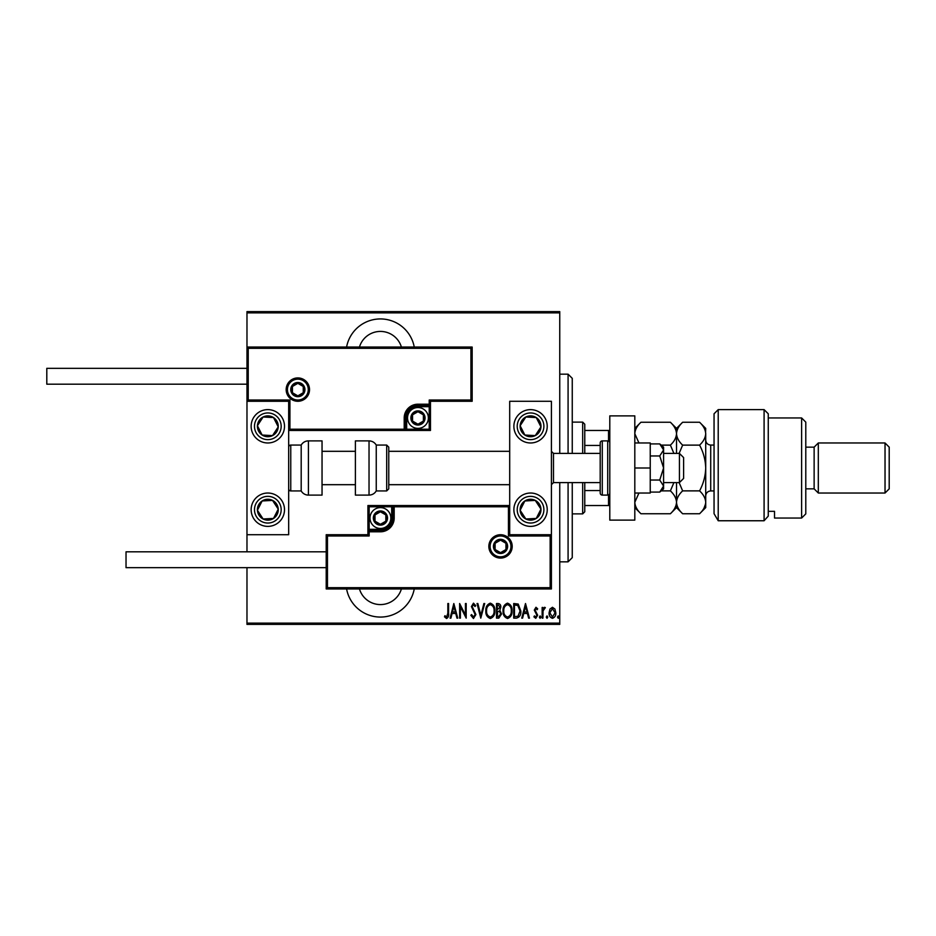 <?xml version="1.0" encoding="UTF-8"?>
<svg xmlns="http://www.w3.org/2000/svg" width="936" height="936" viewBox="0 0 936 936"><rect width="100%" height="100%" fill="white"/><g stroke="black" fill="none" stroke-linecap="round" stroke-linejoin="round"><path stroke-width="1.4" d="M414.25 347.057A34.41 34.41 0 0 0 346.589 347.057M346.589 588.943A34.41 34.41 0 0 0 414.25 588.943M401.404 588.943A21.891 21.891 0 0 1 359.447 588.943M359.447 347.057A21.891 21.891 0 0 1 401.404 347.057M549.97 609.043L552.451 607.277L554.919 609.032L555.82 612.823C555.972 615.631 554.849 617.456 552.451 618.322C550.052 617.456 548.929 615.631 549.081 612.823L549.97 609.043M542.155 618.134L542.155 607.464L542.903 607.464L542.903 609.032L544.6 607.277L545.337 607.639L543.055 610.88L542.903 618.134L542.155 618.134M535.965 607.277L537.662 608.798L537.135 609.71L535.942 608.587L535.041 610.026L537.662 615.233L535.766 618.322L533.918 616.871L534.433 615.888L535.755 617.011L536.913 615.291L534.292 610.073L535.965 607.277M516.403 618.134L513.712 618.134L513.712 603.533L518.216 604.059L520.825 611.021C521.176 614.858 519.702 617.233 516.403 618.134M496.501 618.134L496.501 603.533L498.139 603.533C500.035 603.849 500.924 605.054 500.807 607.148L499.836 610.26L501.544 613.993L498.818 618.134L496.501 618.134M480.776 618.134L477.032 603.533L477.851 603.533L480.87 615.315L483.889 603.533L484.708 603.533L480.776 618.134M460.383 618.134L459.635 618.134L459.635 603.533L465.438 615.046L465.438 603.533L466.186 603.533L466.186 618.134L460.383 606.657L460.383 618.134M447.841 613.244L447.841 603.533L448.59 603.533L448.59 613.396C449.034 615.783 448.356 617.479 446.566 618.509L444.471 616.824L444.928 615.701L446.624 617.011L447.841 613.244M559.751 623.13L559.751 624.382L246.975 624.382L246.975 623.13L559.751 623.13L559.751 482.602M559.751 453.398L559.751 312.87L246.975 312.87L246.975 311.618L559.751 311.618L559.751 312.87M246.975 623.13L246.975 567.672M246.975 551.819L246.975 534.725L288.674 534.725L288.674 401.275L246.975 401.275L246.975 534.725M248.227 348.309L246.975 347.057L472.165 347.057L472.165 401.275L470.925 400.023L470.925 348.309L248.227 348.309L248.227 400.023L246.975 401.275L246.975 312.87M453.831 603.533L457.762 618.134L456.943 618.134L455.75 613.454L452.1 613.454L450.906 618.134L450.087 618.134L453.831 603.533M473.464 618.509L470.855 615.315L471.592 614.578L473.476 617.011L475.16 614.531L471.416 606.563L473.487 603.158L475.722 605.627L475.02 606.528L473.394 604.656L472.165 606.505L475.909 614.554L473.464 618.509M485.831 610.892C485.573 607.078 487.059 604.492 490.265 603.158C493.553 604.399 495.074 606.961 494.816 610.822C495.062 614.659 493.576 617.21 490.335 618.509C487.094 617.245 485.597 614.718 485.831 610.892M503.041 610.892C502.796 607.078 504.27 604.492 507.487 603.158C510.775 604.399 512.284 606.961 512.027 610.822C512.284 614.659 510.787 617.21 507.558 618.509C504.305 617.245 502.807 614.718 503.041 610.892M525.505 603.533L529.437 618.134L528.618 618.134L527.413 613.454L523.774 613.454L522.58 618.134L521.761 618.134L525.505 603.533M539.347 617.105L540.095 615.888L540.844 617.105L540.095 618.322L539.347 617.105M546.273 617.105L547.022 615.888L547.771 617.105L547.022 618.322L546.273 617.105M557.505 617.105L558.254 615.888L559.003 617.105L558.254 618.322L557.505 617.105M455.364 611.957L453.925 606.352L452.486 611.957L455.364 611.957M494.068 610.822C494.243 607.71 492.991 605.65 490.3 604.656C487.633 605.686 486.392 607.768 486.58 610.892C486.404 613.993 487.644 616.028 490.3 617.011C493.003 616.028 494.266 613.969 494.068 610.822M498.268 605.03L497.25 605.03L497.25 609.71L500.058 607.183L498.268 605.03M497.741 611.208L497.25 616.637L498.35 616.637L500.807 613.993L499.321 611.383L497.741 611.208M511.278 610.822C511.465 607.71 510.214 605.65 507.523 604.656C504.843 605.686 503.603 607.768 503.79 610.892C503.615 613.993 504.855 616.028 507.523 617.011C510.225 616.028 511.477 613.969 511.278 610.822M514.461 605.03L514.461 616.637L517.971 616.262L520.077 611.009L517.772 605.44L514.461 605.03M527.038 611.957L525.599 606.352L524.16 611.957L527.038 611.957M555.071 612.834L552.451 608.587L549.83 612.834L552.451 617.011L555.071 612.834M568.082 453.398L568.082 374.166L572.259 378.343L572.259 453.398M572.259 482.602L572.259 557.657L568.082 561.834L568.082 482.602M568.082 374.166L559.751 374.166M568.082 561.834L559.751 561.834M582.683 453.398L582.683 422.124L584.766 424.207L584.766 453.398M584.766 482.602L584.766 511.793L582.683 513.876L582.683 482.602M582.683 422.124L572.259 422.124M582.683 513.876L572.259 513.876M584.766 430.466L609.792 430.466M584.766 445.442L600.198 445.442M584.766 490.558L600.198 490.558M609.792 505.534L608.54 505.534L608.54 494.933M584.766 505.534L608.54 505.534M608.54 441.067L608.54 430.466M530.56 526.383A16.684 16.684 0 0 1 513.876 509.699A16.684 16.684 0 0 1 530.56 493.026A16.684 16.684 0 0 1 547.232 509.699A16.684 16.684 0 0 1 530.56 526.383M530.56 409.617A16.684 16.684 0 0 0 513.876 426.301A16.684 16.684 0 0 0 530.56 442.974A16.684 16.684 0 0 0 547.232 426.301A16.684 16.684 0 0 0 516.59 417.175A16.684 16.684 0 0 0 521.434 440.259A16.684 16.684 0 0 1 516.59 417.175M509.699 534.725L509.699 401.275L551.409 401.275L551.409 534.725L509.699 534.725L508.447 535.977L508.447 506.785L509.699 505.534L391.681 505.534L391.681 506.785L369.158 506.785L369.158 529.308L380.425 529.308A11.255 11.255 0 0 0 391.681 518.041L391.681 506.785L392.933 506.785A1.252 1.252 0 0 1 394.185 505.534L394.185 518.041A13.759 13.759 0 0 1 380.425 531.8L369.158 531.8L369.158 535.977L327.46 535.977L327.46 587.691L326.208 588.943L326.208 534.725L367.918 534.725L367.918 531.8L369.158 531.8L369.158 530.56L380.425 530.56A12.507 12.507 0 0 0 392.933 518.041L392.933 506.785L508.447 506.785M267.825 409.617A16.684 16.684 0 0 1 284.509 426.301A16.684 16.684 0 0 1 267.825 442.974A16.684 16.684 0 0 1 251.141 426.301A16.684 16.684 0 0 1 267.825 409.617M267.825 526.383A16.684 16.684 0 0 0 284.509 509.699A16.684 16.684 0 0 0 267.825 493.026A16.684 16.684 0 0 0 251.141 509.699A16.684 16.684 0 0 0 267.825 526.383A16.684 16.684 0 0 1 258.699 495.741A16.684 16.684 0 0 0 253.867 518.825M679.431 453.398L683.608 457.575L683.608 478.425L679.431 482.602L679.431 453.398L663.589 453.398M600.198 453.398L553.492 453.398L553.492 482.602L551.409 484.684M308.283 389.598A10.425 10.425 0 0 0 297.847 379.174A10.425 10.425 0 0 0 287.422 389.598A10.425 10.425 0 0 0 297.847 400.023A10.425 10.425 0 0 0 308.283 389.598A10.425 10.425 0 0 1 297.847 400.023A10.425 10.425 0 0 1 287.422 389.598M472.165 401.275L430.466 401.275L430.466 404.2L429.214 404.2L429.214 400.023L470.925 400.023M417.959 406.692L417.959 405.44L429.214 405.44A1.252 1.252 0 0 0 430.466 404.2L430.466 430.466L406.692 430.466L406.692 429.214L429.214 429.214L429.214 406.692L417.959 406.692A11.255 11.255 0 0 0 406.692 417.959L406.692 429.214L405.44 429.214A1.252 1.252 0 0 1 404.2 430.466L406.692 430.466M406.692 417.959L405.44 417.959A12.507 12.507 0 0 1 417.959 405.44A12.507 12.507 0 0 0 405.44 417.959L405.44 429.214L404.2 429.214L404.2 430.466L288.674 430.466L289.926 429.214L404.2 429.214L404.2 417.959A13.759 13.759 0 0 1 417.959 404.2L429.214 404.2L429.214 405.44A1.252 1.252 0 0 0 430.466 404.2M470.925 348.309L472.165 347.057M430.466 401.275L429.214 400.023M248.227 400.023L289.926 400.023L288.674 401.275M430.466 430.466L429.214 429.214M490.101 546.402A10.425 10.425 0 0 0 500.526 556.826A10.425 10.425 0 0 0 510.951 546.402A10.425 10.425 0 0 0 500.526 535.977A10.425 10.425 0 0 0 490.101 546.402A10.425 10.425 0 0 1 500.526 535.977A10.425 10.425 0 0 1 510.951 546.402M327.46 587.691L550.157 587.691L550.157 535.977L551.409 534.725L551.409 588.943L326.208 588.943M367.918 531.8A1.252 1.252 0 0 1 369.158 530.56A1.252 1.252 0 0 0 367.918 531.8L367.918 505.534L391.681 505.534M326.208 534.725L327.46 535.977M367.918 534.725L369.158 535.977M550.157 587.691L551.409 588.943M367.918 505.534L369.158 506.785M374.166 518.041A6.259 6.259 0 0 0 385.843 521.176A6.259 6.259 0 0 0 380.425 511.793A6.259 6.259 0 0 0 374.166 518.041M375.008 518.041L375.008 521.176L380.425 524.3L385.843 521.176L385.843 514.917L380.425 511.793L375.008 514.917L375.008 518.041M390.85 518.041A10.425 10.425 0 0 1 380.425 528.466A10.425 10.425 0 0 1 370.001 518.041A10.425 10.425 0 0 1 380.425 507.616A10.425 10.425 0 0 1 390.85 518.041A10.425 10.425 0 0 0 380.425 507.616A10.425 10.425 0 0 0 370.001 518.041M385.843 521.176L385.843 514.917L380.425 511.793M375.008 514.917L375.008 521.176M411.7 417.959A6.259 6.259 0 0 0 423.376 421.083A6.259 6.259 0 0 0 417.959 411.7A6.259 6.259 0 0 0 411.7 417.959M412.542 417.959L412.542 421.083L417.959 424.207L423.376 421.083L423.376 414.823L417.959 411.7L412.542 414.823L412.542 417.959M428.384 417.959A10.425 10.425 0 0 1 417.959 428.384A10.425 10.425 0 0 1 407.534 417.959A10.425 10.425 0 0 1 417.959 407.534A10.425 10.425 0 0 1 428.384 417.959A10.425 10.425 0 0 0 417.959 407.534A10.425 10.425 0 0 0 407.534 417.959M423.376 421.083L423.376 414.823L417.959 411.7M412.542 414.823L412.542 421.083M291.599 389.598A6.259 6.259 0 0 0 303.264 392.722A6.259 6.259 0 0 0 297.847 383.339A6.259 6.259 0 0 0 291.599 389.598M292.43 389.598L292.43 392.722L297.847 395.858L303.264 392.722L303.264 386.474L297.847 383.339L292.43 386.474L292.43 389.598M303.264 392.722L303.264 386.474L297.847 383.339M292.43 386.474L292.43 392.722M494.278 546.402A6.259 6.259 0 0 0 505.943 549.526A6.259 6.259 0 0 0 500.526 540.142A6.259 6.259 0 0 0 494.278 546.402M495.109 546.402L495.109 549.526L500.526 552.661L505.943 549.526L505.943 543.278L500.526 540.142L495.109 543.278L495.109 546.402M505.943 549.526L505.943 543.278L500.526 540.142M495.109 543.278L495.109 549.526M539.288 431.999A10.425 10.425 0 0 0 525.845 417A10.425 10.425 0 0 0 524.85 435.029A10.425 10.425 0 0 0 539.288 431.999M538.118 431.239L540.961 426.875L536.258 417.573L525.845 417L520.147 425.728L524.85 435.029L535.263 435.603L538.118 431.239M539.674 412.331A16.684 16.684 0 0 1 530.56 442.974A16.684 16.684 0 0 0 544.518 435.415M540.961 426.875L536.258 417.573L525.845 417L520.147 425.728L524.85 435.029L535.263 435.603L540.961 426.875M276.553 431.999A10.425 10.425 0 0 0 263.121 417A10.425 10.425 0 0 0 262.127 435.029A10.425 10.425 0 0 0 276.553 431.999M275.383 431.239L278.238 426.875L273.523 417.573L263.121 417L257.412 425.728L262.127 435.029L272.528 435.603L275.383 431.239M278.238 426.875L273.523 417.573L263.121 417L257.412 425.728L262.127 435.029L272.528 435.603L278.238 426.875M259.096 515.408A10.425 10.425 0 0 0 278.238 509.125A10.425 10.425 0 0 0 262.127 500.971A10.425 10.425 0 0 0 259.096 515.408M260.266 514.636L263.121 519L273.523 518.427L278.238 509.125L272.528 500.397L262.127 500.971L257.412 510.272L260.266 514.636M281.794 500.584A16.684 16.684 0 0 0 267.825 493.026A16.684 16.684 0 0 1 276.951 523.669M263.121 519L273.523 518.427L278.238 509.125L272.528 500.397L262.127 500.971L257.412 510.272L263.121 519M521.832 515.408A10.425 10.425 0 0 0 540.961 509.125A10.425 10.425 0 0 0 524.85 500.971A10.425 10.425 0 0 0 521.832 515.408M522.99 514.636L525.845 519L536.258 518.427L540.961 509.125L535.263 500.397L524.85 500.971L520.147 510.272L522.99 514.636M525.845 519L536.258 518.427L540.961 509.125L535.263 500.397L524.85 500.971L520.147 510.272L525.845 519M308.412 440.891A8.342 8.342 0 0 0 301.193 445.068L301.193 490.932A8.342 8.342 0 0 0 308.412 495.109L322.042 495.109L322.042 440.891L308.412 440.891L308.412 495.109M301.193 445.068L290.757 445.068A2.083 2.083 0 0 0 288.674 447.151M290.757 445.068L290.757 490.932A2.083 2.083 0 0 1 288.674 488.849M290.757 490.932L301.193 490.932M369.03 440.891L355.399 440.891L355.399 495.109L369.03 495.109L369.03 440.891C372.177 440.996 374.587 442.389 376.249 445.068L376.249 490.932L386.685 490.932L386.685 445.068L388.768 447.151L388.768 488.849L386.685 490.932M388.768 475.043L388.768 484.684L509.699 484.684M246.975 384.181L46.8 384.181L46.8 368.328L246.975 368.328M326.208 567.672L126.032 567.672L126.032 551.819L326.208 551.819M634.807 415.876L634.807 520.124L609.792 520.124L609.792 415.876L634.807 415.876M607.71 495.109L607.71 440.891L602.281 440.891A2.083 2.083 0 0 0 600.198 442.974L600.198 493.026A2.083 2.083 0 0 0 602.281 495.109L607.71 495.109A2.083 2.083 0 0 0 609.792 493.026M607.71 440.891A2.083 2.083 0 0 1 609.792 442.974M659.74 455.961L663.589 468L663.589 449.947L659.74 443.921L663.589 447.151L663.589 449.947L659.74 455.961L650.239 455.961M659.74 443.921L650.239 443.921M659.74 480.039L663.589 486.053L663.589 468L659.74 480.039L650.239 480.039M659.74 492.079L663.589 488.849L663.589 486.053L659.74 492.079L650.239 492.079M634.807 468L650.239 468L650.239 442.974L634.807 442.974M650.239 468L650.239 493.026L634.807 493.026M714.051 413.782L718.216 409.617L718.216 520.755L714.051 513.688L714.051 413.782M801.625 417.959L805.791 422.124L805.791 513.876L801.625 518.041L801.625 417.959L768.257 417.959M814.133 447.151L814.133 488.849L818.31 493.026L818.31 442.974L814.133 447.151L805.791 447.151M885.035 442.974L889.2 447.151L889.2 488.849L885.035 493.026L885.035 442.974L818.31 442.974M885.035 493.026L818.31 493.026M814.133 488.849L805.791 488.849M768.257 511.337L774.517 511.337L774.517 518.041L774.517 511.337M801.625 518.041L774.517 518.041M764.092 409.617L768.257 413.782L768.257 516.099L764.092 520.755L718.216 520.755L764.092 520.755L764.092 409.617L718.216 409.617M764.092 520.755L768.257 516.099M714.051 513.688L718.216 520.755M638.949 442.974L634.807 433.696C635.041 429.671 637.088 425.857 640.938 422.253L670.387 422.253C674.212 425.81 676.26 429.624 676.517 433.696C676.283 437.709 674.236 441.523 670.387 445.126L661.179 445.126M673.908 482.602L670.387 490.873L661.179 490.873M670.387 445.126L673.908 453.398M670.387 490.873C674.224 494.465 676.272 498.28 676.517 502.304C676.272 506.353 674.224 510.155 670.387 513.747L640.938 513.747C637.1 510.155 635.053 506.341 634.807 502.304L638.949 493.026M674.809 508.19L676.073 505.3M676.517 482.602L676.517 507.616L670.387 513.747M670.387 422.253L676.517 428.384L676.517 453.398M679.115 453.398L682.648 445.126C678.811 441.57 676.775 437.755 676.517 433.696C676.751 429.671 678.787 425.857 682.648 422.253L699.578 422.253C703.404 425.81 705.452 429.624 705.709 433.696L705.709 507.616L699.578 513.747L682.648 513.747C678.811 510.167 676.763 506.353 676.517 502.304C676.763 498.28 678.799 494.465 682.648 490.873L679.115 482.602M676.517 502.304L676.623 503.79M699.578 422.253L705.709 428.384L705.58 432.104M705.709 433.696C705.475 437.709 703.427 441.523 699.578 445.126C703.404 452.252 705.452 459.868 705.709 468C705.475 476.038 703.427 483.655 699.578 490.873C703.416 494.454 705.463 498.268 705.709 502.304C705.463 506.341 703.416 510.155 699.578 513.747M703.989 508.201L705.58 503.896M699.578 490.873L682.648 490.873M699.578 445.126L682.648 445.126M286.17 389.598A11.677 11.677 0 0 1 297.847 377.922A11.677 11.677 0 0 1 309.524 389.598A11.677 11.677 0 0 1 297.847 401.275A11.677 11.677 0 0 1 286.17 389.598M289.926 400.023L289.926 429.214M429.214 405.44L429.214 406.692L430.466 406.692M417.959 405.44L417.959 404.2M405.44 417.959L404.2 417.959M512.203 546.402A11.677 11.677 0 0 1 500.526 558.078A11.677 11.677 0 0 1 488.849 546.402A11.677 11.677 0 0 1 500.526 534.725A11.677 11.677 0 0 1 512.203 546.402M550.157 535.977L508.447 535.977M380.425 529.308L380.425 530.56A12.507 12.507 0 0 0 392.933 518.041L394.185 518.041M369.158 530.56L369.158 529.308L367.918 529.308M380.425 530.56L380.425 531.8M391.681 518.041L392.933 518.041M373.335 518.041A7.09 7.09 0 0 0 380.425 525.131A7.09 7.09 0 0 0 387.516 518.041A7.09 7.09 0 0 0 380.425 510.951A7.09 7.09 0 0 0 373.335 518.041M410.869 417.959A7.09 7.09 0 0 0 417.959 425.049A7.09 7.09 0 0 0 425.049 417.959A7.09 7.09 0 0 0 417.959 410.869A7.09 7.09 0 0 0 410.869 417.959M290.757 389.598A7.09 7.09 0 0 0 297.847 396.688A7.09 7.09 0 0 0 304.937 389.598A7.09 7.09 0 0 0 297.847 382.508A7.09 7.09 0 0 0 290.757 389.598M493.436 546.402A7.09 7.09 0 0 0 500.526 553.492A7.09 7.09 0 0 0 507.616 546.402A7.09 7.09 0 0 0 500.526 539.311A7.09 7.09 0 0 0 493.436 546.402M541.722 433.59A13.35 13.35 0 0 0 537.849 415.128A13.35 13.35 0 0 0 519.386 419A13.35 13.35 0 0 0 523.259 437.475A13.35 13.35 0 0 0 541.722 433.59M278.998 433.59A13.35 13.35 0 0 0 275.125 415.128A13.35 13.35 0 0 0 256.651 419A13.35 13.35 0 0 0 260.524 437.475A13.35 13.35 0 0 0 278.998 433.59M256.651 517A13.35 13.35 0 0 0 275.125 520.872A13.35 13.35 0 0 0 278.998 502.41A13.35 13.35 0 0 0 260.524 498.525A13.35 13.35 0 0 0 256.651 517M519.386 517A13.35 13.35 0 0 0 537.849 520.872A13.35 13.35 0 0 0 541.722 502.41A13.35 13.35 0 0 0 523.259 498.525A13.35 13.35 0 0 0 519.386 517M602.281 440.891L602.281 495.109M714.051 445.068L710.716 445.068L710.716 490.932C707.674 491.236 706.001 492.898 705.709 495.94M553.492 453.398L551.409 451.316M322.042 451.316L355.399 451.316M388.768 451.316L509.699 451.316M322.042 484.684L355.399 484.684M679.431 482.602L663.589 482.602M600.198 482.602L553.492 482.602M386.685 445.068L376.249 445.068M369.03 495.109C372.177 495.004 374.587 493.611 376.249 490.932M634.807 507.616L640.938 513.747M634.807 428.384L640.938 422.253M676.517 428.384L682.648 422.253M676.517 507.616L682.648 513.747M714.051 490.932L710.716 490.932M710.716 445.068C707.674 444.764 706.001 443.102 705.709 440.06"/></g></svg>
